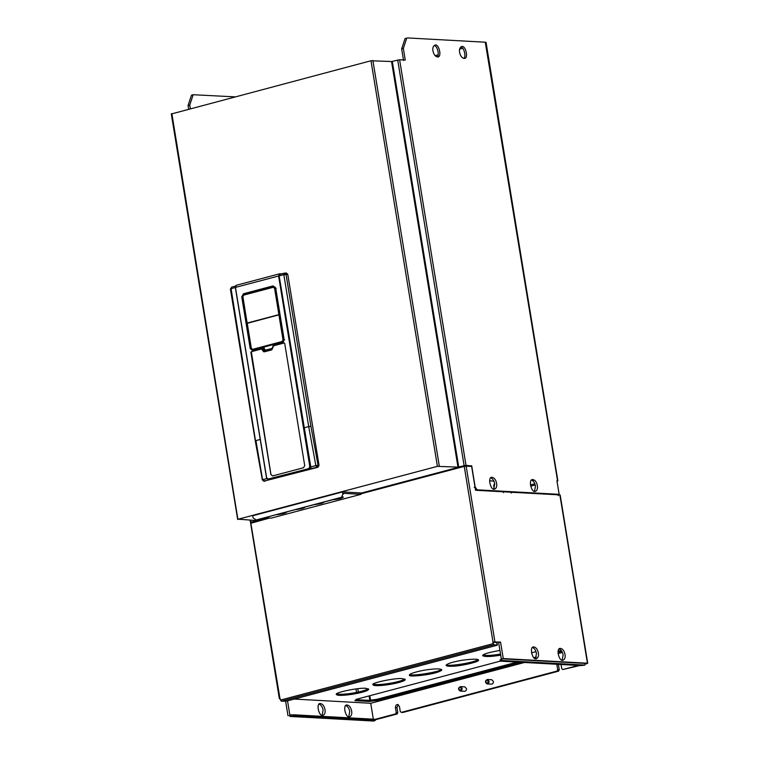 <?xml version="1.0" encoding="UTF-8"?>
<svg xmlns="http://www.w3.org/2000/svg" width="759" height="759" viewBox="0 0 759 759"><rect width="100%" height="100%" fill="white"/><g stroke="black" fill="none" stroke-linecap="round" stroke-linejoin="round"><path stroke-width="1.14" d="M488.246 681.316C484.413 676.611 486.215 687.578 488.246 681.316M489.005 681.212L487.335 679.476C484.935 680.832 484.849 682.313 487.088 683.906C488.464 683.669 489.1 682.768 489.005 681.212M487.088 683.906L491.481 684.153C492.857 683.906 493.492 683.005 493.388 681.459L491.718 679.722L487.335 679.476M461.33 688.46C457.506 683.755 459.299 694.713 461.33 688.46M462.089 688.356L460.419 686.62C458.028 687.967 457.943 689.447 460.182 691.051C461.557 690.804 462.193 689.912 462.089 688.356M460.182 691.051L464.565 691.288C465.941 691.051 466.586 690.149 466.481 688.593L464.812 686.857L460.419 686.62M517.202 662.076L376.654 699.371L369.035 700.386L355.952 699.665M561.195 650.406L558.093 651.231M536.385 656.99L533.843 657.664M535.996 651.639L531.518 652.835M500.304 661.117L356.294 699.314L354.946 700.68L369.206 701.468L369.035 700.386M369.206 701.468L376.834 700.453L376.654 699.371M376.834 700.453L520.731 662.275M534.962 658.499L535.816 658.271M557.998 652.389L561.85 651.364M532.486 647.427C534.621 648.48 535.958 650.501 536.471 653.499L535.474 658.689M538.378 652.996C537.543 649.097 535.873 647.066 533.368 646.915C529.222 647.057 532.476 660.7 536.499 658.698C538.207 657.749 538.833 655.842 538.378 652.996M559.136 648.898C561.271 649.951 562.599 651.972 563.121 654.97L562.115 660.159M565.028 654.467C564.184 650.567 562.514 648.537 560.019 648.376C555.863 648.518 559.127 662.161 563.14 660.169C564.857 659.21 565.483 657.313 565.028 654.467M500.523 654.049C492.61 655.453 486.756 655.785 482.98 655.064M499.934 650.425C488.502 652.427 482.743 654.182 482.639 655.672C484.897 656.971 490.921 656.791 500.703 655.131M477.847 659.609C475.713 662.37 448.095 666.886 446.425 664.761M456.624 661.345C450.362 662.683 446.852 664.021 446.083 665.368C446.586 666.108 448.522 666.402 451.909 666.25C460.362 666.355 481.159 661.383 478.36 660.083C479.384 658.357 464.546 659.391 456.624 661.345M441.292 669.315C440.856 671.781 411.767 676.506 409.869 674.457M428.484 669.58C420.771 670.425 408.37 673.755 409.537 675.064C407.147 677.379 430.581 674.979 438.028 672.009C440.429 671.222 441.681 670.482 441.814 669.78C440.362 668.66 435.922 668.594 428.484 669.58M404.737 679.011C400.515 682.199 378.627 685.794 373.324 684.153M402.346 678.612C395.154 677.768 369.937 683.119 372.982 684.77C374.282 687.739 405.097 682.73 405.259 679.476L402.346 678.612M368.191 688.707C363.959 691.895 342.072 695.491 336.768 693.849M365.8 688.309C358.599 687.464 333.391 692.815 336.427 694.466C337.727 697.436 368.542 692.426 368.703 689.181L365.8 688.309M466.149 466.149L464.242 466.406L492.999 642.01L500.551 642.067L503.255 658.565L587.428 663.205L559.867 494.906L475.532 490.267L471.643 466.453L466.149 466.149L494.906 641.753M496.358 642.626L492.781 642.067L493.853 644.808L281.257 701.212L279.967 698.527L250.868 523.264L269.72 518.018M359.415 494.213L464.242 466.406M584.658 665.15L585.777 663.442L502.221 658.84L500.665 661.165L501.13 660.548L584.658 665.15L581.081 665.596L500.665 661.165M500.551 642.067L498.644 642.569L501.301 658.803L500.494 660.083M502.221 658.84L503.255 658.565M374.595 719.247L375.269 720.481L374.595 719.247L294.179 714.817L294.359 715.898L290.194 716.449L373.741 721.05L290.545 716.411L289.151 715.746M294.359 715.898L374.775 720.329L374.102 721.012M556.821 664.258L557.694 669.761L556.973 671.079L401.35 712.369L400.278 711.525L399.433 706.382L397.555 704.428L396.056 705.083L395.392 707.454L396.236 712.597L397.801 712.682L396.966 707.54L398.323 704.665M396.236 712.597L395.515 713.915L397.08 714.001L397.801 712.682M395.515 713.915L375.06 719.352M374.434 720.016L397.08 714.001M287.528 700.851L289.834 714.912L294.179 714.817M319.112 704.039C321.247 705.092 322.575 707.113 323.097 710.111L322.101 715.301M325.004 709.608C324.169 705.709 322.49 703.678 319.994 703.517C315.848 703.659 319.103 717.302 323.116 715.31C324.833 714.352 325.459 712.454 325.004 709.608M345.753 705.5C347.897 706.563 349.225 708.583 349.747 711.581L348.742 716.762M351.654 711.069C350.81 707.17 349.14 705.149 346.645 704.988C342.489 705.13 345.753 718.773 349.766 716.781C351.483 715.822 352.11 713.925 351.654 711.069M373.381 719.513L370.724 703.27L294.264 699.067M291.854 715.016L289.834 714.912L290.545 716.411M285.621 701.307L287.974 715.68M496.699 642.285L497.136 644.989L493.853 644.808M281.257 701.212L286.456 701.136L496.803 645.33M279.625 698.868L280.261 698.906M370.724 703.27L524.488 662.484M558.064 653.575L562.381 652.427M578.244 665.444L562.808 669.533L579.81 665.529M585.72 663.964L587.03 663.613M562.808 669.533L561.736 668.688L561.043 664.495M557.694 669.761L559.269 669.846L558.387 664.343M556.973 671.079L558.548 671.165L559.269 669.846M401.35 712.369L402.915 712.454L558.548 671.165M530.437 484.935L534.81 483.777M534.734 480.305L531.414 480.124M494.185 488.464L493.673 485.362L494.659 483.559M295.697 509.583C300.782 509.014 303.904 508.236 305.052 507.23L304.976 507.116M314.416 504.612C319.615 504.042 322.822 503.245 324.027 502.211L323.941 502.088M276.295 514.725C281.94 514.137 285.45 513.274 286.845 512.126L286.703 511.964M332.812 499.735C338.448 499.147 341.958 498.274 343.353 497.136L342.527 496.794M341.019 497.411L255.679 520.105L341.484 497.43L342.812 494.109L341.484 497.43M256.267 520.038L253.117 517.904L252.756 515.74L342.461 491.946L361.588 492.999L463.616 465.922L463.721 466.548M342.812 494.109L342.461 491.946M264.91 517.752L271.324 518.103L361.018 494.308L343.466 493.341L343.286 494.137M343.362 493.369L343.239 493.862M510.219 492.249L559.155 494.337L556.935 480.808L557.571 480.836L485.343 42.646M511.12 492.012L511.3 493.094M558.32 495.684L558.15 494.602M503.464 492.657L503.283 491.576L475.457 489.792M537.381 485.627C536.537 481.728 534.867 479.697 532.363 479.546C528.217 479.688 531.48 493.331 535.493 491.329C537.211 490.38 537.837 488.473 537.381 485.627M531.48 480.058C533.624 481.111 534.953 483.132 535.474 486.13L534.469 491.32M496.623 483.379C495.788 479.479 494.109 477.458 491.614 477.297C487.458 477.439 490.722 491.082 494.735 489.081C496.452 488.132 497.079 486.234 496.623 483.379M490.731 477.809C492.866 478.863 494.194 480.893 494.716 483.891L493.72 489.071M252.927 522.467L252.823 521.85L252.415 522.258M261.646 348.96L251.238 351.721L250.887 352.385L270.906 474.593L272.595 475.94L303.562 467.724L304.72 465.618L284.71 343.41L284.17 342.983L273.714 345.762L271.76 349.89L263.667 351.768M251.314 351.73L270.972 474.584L272.671 475.931M273.714 345.762L271.694 349.88L264.654 351.749L263.667 351.778L261.589 348.95L251.238 351.721M284.71 343.41L284.17 342.983L273.638 345.753M284.653 339.928L283.401 339.861L282.357 341.778L252.832 349.605L251.276 348.381L247.244 323.258L251.343 348.315L252.633 349.33L282.158 341.493L283.022 339.909L278.914 314.852L247.178 323.325L242.889 296.684L247.13 323.059L279.255 314.539L247.13 323.059M274.986 287.044L273.392 287.006L274.948 288.23L278.914 314.852M263.117 347.28L272.794 344.709M265.963 350.307L264.36 349.045L264.104 347.47L263.003 347.508L263.259 349.083L264.863 350.345L271.95 348.466L273.031 346.493L272.889 344.614L273.259 345.241L282.424 342.831L284.151 339.69L275.678 287.917L273.098 285.896L243.43 293.771L241.76 296.911L250.233 348.685L252.756 350.696L261.77 348.286L264.53 351.17L271.618 349.292L273.031 346.493M264.606 350.383L264.53 351.17M271.95 348.466L271.618 349.292M264.36 349.045L262.092 349.244M263.003 347.508L261.77 348.286M282.424 342.831L283.913 339.899L275.432 288.126L273.695 286.779L243.326 295.118M274.198 286.75L273.098 285.896M274.284 287.006L273.695 286.779M250.233 348.685L251.4 348.523L253.098 349.871L263.828 347.261M252.823 349.918L252.756 350.696M242.918 296.75L241.76 296.911M245.091 294.748L243.43 293.771M282.746 342.005L272.889 344.614M273.268 346.275L273.259 345.241M279.881 274.312L279.17 275.906L311.076 468.711L316.977 467.183L318.059 465.201L310.924 426.311L286.048 274.397L284.435 273.126L279.739 274.331L284.312 273.145M311.19 466.643L310.184 466.557L309.084 468.531L311.076 468.711M268.003 479.1L309.084 468.531L268.003 479.1L266.675 478.047L235.451 287.395L236.077 285.337L279.35 273.857M309.814 466.605L278.961 275.897L279.53 273.828L278.591 275.944L309.814 466.605L308.894 468.256M236.058 285.64L235.385 287.462L266.608 478.113L267.747 479.403L269.91 479.622L268.202 479.375M230.67 289.084L231.751 287.111L230.404 288.999L255.28 440.913L262.358 479.878L263.771 481.206L269.91 479.622M263.771 481.206L317.955 467.269L319.027 465.295L287.765 274.369L286.428 273.06L284.701 273.088M281.684 273.999L279.53 273.828L281.418 273.781M252.178 522.534L251.077 522.116L256.589 520.551L238.279 519.184L437.412 466.349L457.971 467.127L466.017 465.343L470.76 465.884L463.616 465.922M466.017 465.343L399.604 59.752L391.549 61.536L370.99 60.758L171.525 113.935M237.937 519.526L171.857 113.594M250.736 522.458L250.764 520.228M460.685 47.049C463.825 46.66 466.548 56.953 463.711 58.434M459.593 52.333C460.428 56.232 462.098 58.253 464.603 58.415C468.749 58.272 465.485 44.629 461.472 46.622C459.764 47.58 459.138 49.477 459.593 52.333M434.044 45.587C437.175 45.189 439.897 55.483 437.061 56.963M432.943 50.862C433.778 54.762 435.448 56.792 437.952 56.944C442.099 56.802 438.844 43.159 434.831 45.16C433.114 46.109 432.488 48.016 432.943 50.862M399.604 59.752L405.24 60.065L403.342 48.424L401.653 48.87L403.56 60.511M234.929 96.858L193.165 94.723L189.741 105.093L190.329 108.689M462.648 48.32L459.612 49.126M438.152 54.819L435.049 55.644M401.653 48.87L405.088 38.5L407.839 37.95L485.741 42.238M193.165 94.723L191.486 95.169L188.061 105.539L188.649 109.144M403.342 48.424L406.767 38.054M474.157 487.297L475.162 487.022L471.662 465.647M475.162 487.022L477.174 489.821L559.155 494.337M470.846 466.406L470.76 465.884M252.823 521.85L267.699 517.904M361.682 493.616L361.588 492.999M535.218 484.973L530.674 486.177M493.91 481.197L489.612 480.76M369.804 700.282L369.092 695.927M370.563 700.178L369.832 695.728M356.531 692.426L355.952 688.906M358.343 692.037L357.793 688.688M584.895 665.064L501.338 660.463L501.158 659.334M395.392 707.454L396.966 707.54M493.046 643.689L280.451 700.092M556.859 664.618L558.425 664.704M255.546 440.998L231.068 288.686L235.565 287.471M236.134 285.925L231.751 287.111M262.614 479.916L255.944 440.599L260.441 439.385M265.1 481.291L263.031 479.622L267.51 478.398M242.889 296.684L243.867 294.843L242.889 296.684M276.2 288.306L274.568 288.287L278.876 314.587M274.568 288.287L273.278 287.272L243.753 295.109L273.733 286.978M283.022 339.909L279.303 314.805M283.61 341.844L282.158 341.493M252.633 349.33L253.743 349.709M254.085 349.681L252.832 349.605M262.975 347.442L261.959 348.438M273.136 345.468L272.766 344.842M311.209 466.804L315.867 465.599L308.704 426.605L304.046 427.81M310.924 426.311L308.704 426.605L283.828 274.692L279.17 275.906M287.765 274.369L283.828 274.692L284.435 273.126M317.955 467.269L316.977 467.183L315.867 465.599L319.027 465.295M235.451 287.395L278.961 275.897M397.697 60.008L464.11 465.59M392.318 61.432L458.73 467.022M391.549 61.536L457.971 467.127M372.897 60.511L439.319 466.092M370.99 60.758L437.412 466.349M189.741 105.093L188.061 105.539M476.168 490.086L477.174 489.821M465.903 465.618L465.988 466.149M500.181 661.023L500.001 659.941M496.946 642.351L497.382 645.065M250.622 523.188L279.378 698.792M560.17 495.001L587.722 663.29M252.121 522.173L252.206 522.657M231.609 287.13L236.021 285.934M247.083 323.04L242.776 296.741L243.838 294.843L273.363 287.016M252.491 349.643L251.229 348.372L247.121 323.315M263.876 347.252L262.775 347.29M236.077 285.337L235.347 287.443L266.561 478.104L267.747 479.403M281.456 273.781L279.568 273.819M237.69 519.45L171.278 113.859M250.489 522.382L250.128 520.19M557.865 480.931L486.035 42.333"/></g></svg>
